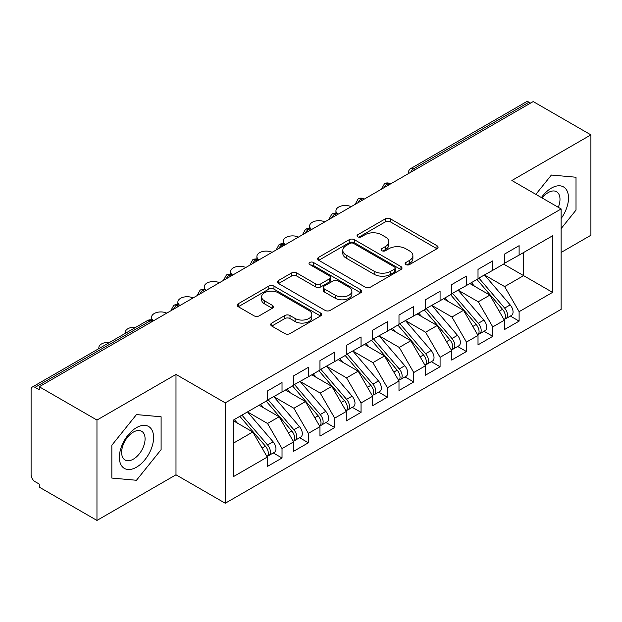 <?xml version="1.0" encoding="UTF-8"?>
<svg xmlns="http://www.w3.org/2000/svg" width="622" height="622" viewBox="0 0 622 622"><rect width="100%" height="100%" fill="white"/><g stroke="black" fill="none" stroke-linecap="round" stroke-linejoin="round"><path stroke-width="0.93" d="M405.909 264.575A2.558 1.477 0 0 0 409.533 264.575L437.002 248.714A3.654 2.115 0 0 0 438.075 247.222A3.654 2.115 0 0 0 437.002 245.729L390.46 218.858A3.654 2.115 0 0 0 385.29 218.858L357.813 234.719A2.558 1.477 0 0 0 357.067 235.769A2.558 1.477 0 0 0 357.813 236.811A2.558 1.477 0 0 0 361.436 236.811L364.99 234.758A11.701 6.756 0 0 1 381.543 234.758L385.415 236.998A11.701 6.756 0 0 1 388.843 241.771A11.701 6.756 0 0 1 385.415 246.553L381.861 248.606A2.558 1.477 0 0 0 381.115 249.647A2.558 1.477 0 0 0 381.861 250.697A2.558 1.477 0 0 0 385.484 250.697L389.038 248.644A11.701 6.756 0 0 1 405.591 248.644L409.463 250.884A11.701 6.756 0 0 1 412.891 255.658A11.701 6.756 0 0 1 409.463 260.439L405.909 262.492A2.558 1.477 0 0 0 405.163 263.534A2.558 1.477 0 0 0 405.909 264.575L405.909 262.492M271.775 323.067A3.654 2.115 0 0 0 270.702 324.56A3.654 2.115 0 0 0 271.775 326.052L284.829 333.586A3.654 2.115 0 0 0 290 333.586L320.517 315.968A3.654 2.115 0 0 0 321.59 314.475A3.654 2.115 0 0 0 320.517 312.983L273.968 286.112A3.654 2.115 0 0 0 268.797 286.112L238.288 303.73A3.654 2.115 0 0 0 237.215 305.223A3.654 2.115 0 0 0 238.288 306.716L254.064 315.82A3.654 2.115 0 0 0 259.234 315.82L272.288 308.287A3.654 2.115 0 0 0 273.361 306.794A3.654 2.115 0 0 0 272.288 305.301L264.467 300.784A9.781 5.645 0 0 1 261.605 296.787A9.781 5.645 0 0 1 267.639 291.57A9.781 5.645 0 0 1 278.298 292.791L308.94 310.487A9.781 5.645 0 0 1 311.809 314.475A9.781 5.645 0 0 1 305.767 319.7A9.781 5.645 0 0 1 295.108 318.472L290 315.525A3.654 2.115 0 0 0 284.829 315.525L271.775 323.067L271.775 326.052M561.13 252.446L590.9 235.256L590.9 134.873L533.209 101.565L39.264 386.744L39.264 389.784L35.05 387.35A5.59 3.227 -120 0 0 32.258 387.071A5.59 3.227 -120 0 0 31.1 389.629L31.1 474.804A5.59 3.227 -120 0 0 35.05 481.646L39.264 484.079L39.264 487.127L96.962 520.435L175.987 474.804L225.25 503.245L225.25 402.862L175.987 374.421L96.962 420.052L39.264 386.744M590.9 134.873L511.867 180.504L561.13 208.945L225.25 402.862M365.246 287.162A3.654 2.115 0 0 0 370.424 287.162L400.933 269.544A3.654 2.115 0 0 0 402.006 268.051A3.654 2.115 0 0 0 400.933 266.558L354.392 239.688A3.654 2.115 0 0 0 349.214 239.688L318.705 257.298A3.654 2.115 0 0 0 317.632 258.791A3.654 2.115 0 0 0 318.705 260.284L365.246 287.162M310.806 265.135A2.558 1.477 0 0 1 313.402 265.493L313.402 262.453L360.721 289.774A3.654 2.115 0 0 1 361.794 291.267A3.654 2.115 0 0 1 360.721 292.76L330.212 310.37A3.654 2.115 0 0 1 325.042 310.37L278.493 283.5L278.493 280.514A3.654 2.115 0 0 0 277.428 282.007A3.654 2.115 0 0 0 278.493 283.5M278.493 280.514L291.555 272.98A3.654 2.115 0 0 1 296.725 272.98L315.603 283.873A3.654 2.115 0 0 0 320.773 283.873L329.435 278.874A3.654 2.115 0 0 0 330.507 277.381A3.654 2.115 0 0 0 329.435 275.888L309.787 264.544A2.558 1.477 0 0 1 309.033 263.495A2.558 1.477 0 0 1 310.611 262.134A2.558 1.477 0 0 1 313.402 262.453M225.25 503.245L561.13 309.328L561.13 208.945M503.571 264.078L552.569 292.371L552.569 235.792L519.113 255.106L519.113 245.674L504.364 254.196L504.364 263.619L492.772 270.313L492.772 260.882L478.015 269.404L478.015 278.835L466.43 285.521L466.43 276.09L451.673 284.612L451.673 294.043L440.081 300.737L440.081 291.306L425.331 299.82L425.331 309.251L413.739 315.945L413.739 306.514L398.99 315.027L398.99 324.459L387.397 331.153L387.397 321.722L372.64 330.235L372.64 339.666L361.055 346.361L361.055 336.93L346.298 345.451L346.298 354.882L334.706 361.569L334.706 352.138L319.957 360.659L319.957 370.09L308.364 376.776L308.364 367.353L293.615 375.867L293.615 385.298L282.023 391.992L282.023 382.561L267.273 391.075L267.273 400.506L233.81 419.819L233.81 476.405L267.273 457.084L252.781 431.987L233.81 421.04M552.569 292.371L519.113 311.684L504.629 286.587L484.6 275.033M510.359 316.062L519.113 321.115L519.113 311.684M519.113 321.115L504.364 329.629L504.364 320.206L492.772 326.892L478.279 301.802L458.258 290.241M484.017 331.269L492.772 336.323L492.772 326.892M492.772 336.323L478.015 344.845L478.015 335.413L466.43 342.1L451.937 317.01L431.917 305.449M457.668 346.477L466.43 351.531L466.43 342.1M466.43 351.531L451.673 360.052L451.673 350.621L440.081 357.316L425.596 332.218L405.575 320.657M431.326 361.685L440.081 366.739L440.081 357.316M440.081 366.739L425.331 375.26L425.331 365.829L413.739 372.524L399.254 347.426L379.226 335.864M404.984 376.893L413.739 381.955L413.739 372.524M413.739 381.955L398.99 390.468L398.99 381.037L387.397 387.731L372.905 362.634L352.884 351.08L378.464 380.944L372.928 384.139A7.448 4.3 60 0 1 375.805 391.222A7.448 4.3 60 0 1 374.265 394.636A7.448 4.3 60 0 1 373.052 394.978M378.642 392.109L387.397 397.163L387.397 387.731M387.397 397.163L372.64 405.676L372.64 396.245L361.055 402.939L346.563 377.842L326.542 366.288M352.293 407.317L361.055 412.37L361.055 402.939M361.055 412.37L346.298 420.884L346.298 411.461L334.706 418.147L320.221 393.057L300.201 381.496M325.951 422.525L334.706 427.578L334.706 418.147M334.706 427.578L319.957 436.1L319.957 426.669L308.364 433.363L293.879 408.265L273.859 396.704M299.61 437.732L308.364 442.786L308.364 433.363M308.364 442.786L293.615 451.308L293.615 441.877L282.023 448.571L267.53 423.473L247.509 411.912M273.268 452.94L282.023 458.002L282.023 448.571M282.023 458.002L267.273 466.516L267.273 457.084M267.273 400.203L282.023 391.992M233.81 442.942L252.781 431.987M293.615 384.995L308.364 376.776M267.53 423.473L279.123 416.779L259.102 405.225M293.615 441.877L279.123 416.779M319.957 369.787L334.706 361.569M293.879 408.265L305.464 401.571L285.444 390.01M319.957 426.669L305.464 401.571M346.298 354.571L361.055 346.361M320.221 393.057L331.814 386.363L311.793 374.802M346.298 411.461L331.814 386.363M372.64 339.363L387.397 331.153M346.563 377.842L358.155 371.155L338.135 359.594M372.64 396.245L358.155 371.155M398.99 324.155L413.739 315.945M372.905 362.634L384.497 355.947L364.476 344.386M398.99 381.037L384.497 355.947M425.331 308.947L440.081 300.737M399.254 347.426L410.839 340.732L390.818 329.178M425.331 365.829L410.839 340.732M451.673 293.74L466.43 285.521M425.596 332.218L437.188 325.524L417.168 313.962M451.673 350.621L437.188 325.524M478.015 278.532L492.772 270.313M451.937 317.01L463.53 310.316L443.509 298.754M478.015 335.413L463.53 310.316M530.574 103.089L528.995 102.179L413.809 168.679L415.387 169.588M410.644 172.325A5.59 3.227 120 0 1 413.809 168.679A5.59 3.227 60 0 0 411.01 168.399L526.196 101.899A5.59 3.227 60 0 1 528.995 102.179M504.364 263.316L519.113 255.106M504.629 286.587L523.592 275.639L523.592 252.516L552.569 235.792M478.279 301.802L489.872 295.108L469.851 283.546M504.364 320.206L489.872 295.108M96.962 420.052L96.962 520.435M551.387 175.039L535.861 194.352L551.387 175.039L576.019 177.239L551.387 175.039M576.019 210.08L576.019 177.239L576.019 210.08L561.13 228.601L576.019 210.08M175.987 474.804L175.987 374.421M161.106 449.628L161.106 416.787L136.475 414.586L111.843 445.228L111.843 478.069L136.475 480.27L161.106 449.628L136.475 480.27L111.843 478.069L111.843 445.228L136.475 414.586L161.106 416.787L161.106 449.628M388.913 184.874L387.327 183.964A5.59 3.227 -120 0 0 384.536 183.684A5.59 3.227 -120 0 0 384.474 183.723L381.869 188.45A5.59 3.227 0 0 0 381.931 188.909M362.564 200.082L360.985 199.172A5.59 3.227 -120 0 0 358.194 198.9A5.59 3.227 -120 0 0 358.124 198.939L355.527 203.658A5.59 3.227 0 0 0 355.582 204.117M336.222 215.298L334.644 214.38A5.59 3.227 -120 0 0 331.853 214.108A5.59 3.227 -120 0 0 331.783 214.147L329.186 218.866A5.59 3.227 0 0 0 329.24 219.325M309.88 230.505L308.302 229.588A5.59 3.227 -120 0 0 305.503 229.316A5.59 3.227 -120 0 0 305.441 229.355L302.844 234.074A5.59 3.227 0 0 0 302.898 234.533M283.539 245.713L281.953 244.804A5.59 3.227 -120 0 0 279.161 244.524A5.59 3.227 -120 0 0 279.099 244.563L276.495 249.29A5.59 3.227 0 0 0 276.557 249.749M257.197 260.921L255.611 260.012A5.59 3.227 -120 0 0 252.82 259.732A5.59 3.227 -120 0 0 252.75 259.771L250.153 264.498A5.59 3.227 0 0 0 250.207 264.956M230.848 276.129L229.269 275.219A5.59 3.227 -120 0 0 226.478 274.94A5.59 3.227 -120 0 0 226.408 274.978L223.811 279.706A5.59 3.227 0 0 0 223.866 280.164M204.506 291.345L202.927 290.427A5.59 3.227 -120 0 0 200.128 290.155A5.59 3.227 -120 0 0 200.066 290.194L197.469 294.914A5.59 3.227 0 0 0 197.524 295.372M178.164 306.553L176.586 305.635A5.59 3.227 -120 0 0 173.787 305.363A5.59 3.227 -120 0 0 173.725 305.402L171.12 310.121A5.59 3.227 0 0 0 171.182 310.58M406.936 264.941L409.463 263.479A11.701 6.756 0 0 0 412.891 258.698L412.891 255.658M388.843 241.771L388.843 244.819A11.701 6.756 0 0 1 385.415 249.593L382.888 251.055M436.955 248.746L390.46 221.898A3.654 2.115 0 0 0 385.29 221.898L358.84 237.169M400.887 269.575L354.392 242.728A3.654 2.115 0 0 0 349.214 242.728L318.752 260.315M394.472 269.093A2.558 1.477 0 0 0 395.219 268.051A2.558 1.477 0 0 0 394.472 267.001L353.615 243.42A2.558 1.477 0 0 0 349.992 243.42L346.244 245.581A11.701 6.756 0 0 0 342.815 250.363A11.701 6.756 0 0 0 346.244 255.137L374.172 271.262A11.701 6.756 0 0 0 390.717 271.262L394.472 269.093L394.472 272.141A2.558 1.477 0 0 0 395.219 271.091L395.219 268.051M342.815 250.363L342.815 253.403A11.701 6.756 0 0 0 346.244 258.177L346.244 255.137M394.472 272.141L390.717 274.302A11.701 6.756 0 0 1 374.172 274.302L346.244 258.177M278.547 283.531L291.555 276.02L291.555 272.98M330.507 277.381L330.507 280.421A3.654 2.115 0 0 1 329.435 281.914L320.773 286.913A3.654 2.115 0 0 1 315.603 286.913L296.725 276.02A3.654 2.115 0 0 0 291.555 276.02M313.402 265.493L360.674 292.783M335.188 295.186A9.781 5.645 0 0 0 345.848 296.406A9.781 5.645 0 0 0 351.889 291.189A9.781 5.645 0 0 0 349.02 287.193L338.228 280.965A3.654 2.115 0 0 0 333.058 280.965L324.396 285.964A3.654 2.115 0 0 0 323.323 287.457A3.654 2.115 0 0 0 324.396 288.95L335.188 295.186L335.188 298.226A9.781 5.645 0 0 0 345.848 299.446A9.781 5.645 0 0 0 351.889 294.229L351.889 291.189M323.323 287.457L323.323 290.497A3.654 2.115 0 0 0 324.396 291.99L324.396 288.95M335.188 298.226L324.396 291.99M311.809 314.475L311.809 317.523A9.781 5.645 0 0 1 305.767 322.74A9.781 5.645 0 0 1 295.108 321.512L290 318.565A3.654 2.115 0 0 0 284.829 318.565L271.822 326.076M261.605 296.787L261.605 299.827A9.781 5.645 0 0 0 264.467 303.824L264.467 300.784M272.242 308.31L264.467 303.824M320.47 315.999L273.968 289.152A3.654 2.115 0 0 0 268.797 289.152L238.335 306.747M479.041 278.244L504.644 308.092A7.448 4.3 60 0 1 507.521 315.175A7.448 4.3 60 0 1 505.981 318.588L511.509 315.393A7.448 4.3 -120 0 0 513.057 311.98A7.448 4.3 -120 0 0 510.18 304.904L484.569 275.048M505.981 318.588A7.448 4.3 60 0 1 504.776 318.93M476.926 279.457L502.537 309.313A7.448 4.3 60 0 1 505.414 316.396A7.448 4.3 60 0 1 504.061 319.685M351.142 206.683A9.314 5.38 0 0 0 341.253 205.991A9.314 5.38 0 0 0 335.934 210.85A9.314 5.38 0 0 0 338.034 214.248M474.43 286.19L471.398 282.652M452.692 293.452L478.302 323.308A7.448 4.3 60 0 1 481.179 330.383A7.448 4.3 60 0 1 479.64 333.796L485.168 330.601A7.448 4.3 -120 0 0 486.715 327.195A7.448 4.3 -120 0 0 483.838 320.112L458.227 290.256M479.64 333.796A7.448 4.3 60 0 1 478.427 334.138M450.585 294.673L476.195 324.521A7.448 4.3 60 0 1 479.072 331.604A7.448 4.3 60 0 1 477.719 334.893M324.793 221.891A9.314 5.38 0 0 0 314.911 221.199A9.314 5.38 0 0 0 309.593 226.058A9.314 5.38 0 0 0 311.692 229.456M448.089 301.406L445.057 297.86M426.35 308.66L451.961 338.516A7.448 4.3 60 0 1 454.837 345.599A7.448 4.3 60 0 1 453.29 349.004L458.826 345.809A7.448 4.3 -120 0 0 460.366 342.403A7.448 4.3 -120 0 0 457.489 335.32L431.886 305.464M453.29 349.004A7.448 4.3 60 0 1 452.085 349.354M424.243 309.88L449.854 339.729A7.448 4.3 60 0 1 452.73 346.812A7.448 4.3 60 0 1 451.378 350.1M298.451 237.099A9.314 5.38 0 0 0 288.569 236.407A9.314 5.38 0 0 0 283.243 241.266A9.314 5.38 0 0 0 285.35 244.671M421.747 316.614L418.707 313.076M400.008 323.868L425.619 353.724A7.448 4.3 60 0 1 428.496 360.807A7.448 4.3 60 0 1 426.949 364.212L432.484 361.024A7.448 4.3 -120 0 0 434.024 357.611A7.448 4.3 -120 0 0 431.147 350.528L405.536 320.68M426.949 364.212A7.448 4.3 60 0 1 425.743 364.562M397.901 325.088L423.504 354.937A7.448 4.3 60 0 1 426.381 362.02A7.448 4.3 60 0 1 425.028 365.308M272.109 252.314A9.314 5.38 0 0 0 262.227 251.615A9.314 5.38 0 0 0 256.902 256.474A9.314 5.38 0 0 0 259.001 259.879M395.405 331.821L392.365 328.284M373.666 339.083L399.27 368.932A7.448 4.3 60 0 1 402.146 376.015A7.448 4.3 60 0 1 400.607 379.428L406.135 376.232A7.448 4.3 -120 0 0 407.682 372.819A7.448 4.3 -120 0 0 404.805 365.736L379.195 335.888M400.607 379.428A7.448 4.3 60 0 1 399.402 379.77M371.559 340.296L397.163 370.152A7.448 4.3 60 0 1 400.039 377.227A7.448 4.3 60 0 1 398.686 380.516M245.768 267.522A9.314 5.38 0 0 0 235.878 266.822A9.314 5.38 0 0 0 230.56 271.682A9.314 5.38 0 0 0 232.659 275.087M369.064 347.029L366.024 343.492M561.13 218.509A24.219 13.979 120 0 0 567.731 192.548A24.219 13.979 120 0 0 551.387 188.108A24.219 13.979 120 0 0 541.412 197.563M558.292 207.305A16.576 9.571 120 0 0 556.558 191.724A16.576 9.571 120 0 0 548.27 192.548A16.576 9.571 120 0 0 542.19 198.014M136.475 467.2A24.219 13.979 120 0 0 153.595 437.538A24.219 13.979 120 0 0 136.475 427.656A24.219 13.979 120 0 0 119.354 457.31A24.219 13.979 120 0 0 136.475 467.2M133.357 459.16A16.576 9.571 120 0 0 144.187 444.551A16.576 9.571 120 0 0 141.645 431.271A16.576 9.571 120 0 0 133.357 432.088A16.576 9.571 120 0 0 122.526 446.697A16.576 9.571 120 0 0 125.069 459.985A16.576 9.571 120 0 0 133.357 459.16M374.265 394.636L379.793 391.44A7.448 4.3 -120 0 0 381.34 388.027A7.448 4.3 -120 0 0 378.464 380.944M345.21 355.504L370.821 385.36A7.448 4.3 60 0 1 373.698 392.443A7.448 4.3 60 0 1 372.345 395.732M219.426 282.73A9.314 5.38 0 0 0 209.536 282.038A9.314 5.38 0 0 0 204.218 286.89A9.314 5.38 0 0 0 206.317 290.295M342.714 362.237L339.682 358.7M347.317 354.291L372.928 384.139M320.975 369.499L346.586 399.347A7.448 4.3 60 0 1 349.463 406.43A7.448 4.3 60 0 1 347.916 409.844L353.452 406.648A7.448 4.3 -120 0 0 354.991 403.235A7.448 4.3 -120 0 0 352.114 396.16L326.511 366.304M347.916 409.844A7.448 4.3 60 0 1 346.711 410.186M318.868 370.712L344.479 400.568A7.448 4.3 60 0 1 347.356 407.651A7.448 4.3 60 0 1 346.003 410.94M193.077 297.938A9.314 5.38 0 0 0 183.195 297.246A9.314 5.38 0 0 0 177.869 302.105A9.314 5.38 0 0 0 179.976 305.503M316.373 377.445L313.34 373.908M294.634 384.707L320.244 414.563A7.448 4.3 60 0 1 323.121 421.638A7.448 4.3 60 0 1 321.574 425.051L327.11 421.856A7.448 4.3 -120 0 0 328.649 418.451A7.448 4.3 -120 0 0 325.772 411.367L300.162 381.511M321.574 425.051A7.448 4.3 60 0 1 320.369 425.394M292.527 385.928L318.137 415.776A7.448 4.3 60 0 1 321.014 422.859A7.448 4.3 60 0 1 319.654 426.148M166.735 313.146A9.314 5.38 0 0 0 156.853 312.454A9.314 5.38 0 0 0 151.527 317.313A9.314 5.38 0 0 0 153.626 320.711M290.031 392.661L286.991 389.115M268.292 399.915L293.895 429.771A7.448 4.3 60 0 1 296.772 436.854A7.448 4.3 60 0 1 295.232 440.259L300.76 437.072A7.448 4.3 -120 0 0 302.308 433.658A7.448 4.3 -120 0 0 299.431 426.575L273.82 396.727M295.232 440.259A7.448 4.3 60 0 1 294.027 440.609M266.185 401.136L291.788 430.984A7.448 4.3 60 0 1 294.665 438.067A7.448 4.3 60 0 1 293.312 441.356M135.946 327.211A9.314 5.38 0 0 0 125.185 332.521A9.314 5.38 0 0 0 125.294 333.353M263.689 407.869L260.649 404.331M241.942 415.131L267.553 444.979A7.448 4.3 60 0 1 270.43 452.062A7.448 4.3 60 0 1 268.891 455.467L274.419 452.28A7.448 4.3 -120 0 0 275.966 448.866A7.448 4.3 -120 0 0 273.089 441.783L247.478 411.935M268.891 455.467A7.448 4.3 60 0 1 267.685 455.817M239.835 416.343L265.446 446.192A7.448 4.3 60 0 1 268.323 453.275A7.448 4.3 60 0 1 266.97 456.564M109.604 342.419A9.314 5.38 0 0 0 98.844 347.729A9.314 5.38 0 0 0 98.952 348.569M237.34 423.077L234.307 419.539M151.822 321.761L150.236 320.851L35.05 387.35M153.455 320.812L153.035 320.571A5.59 3.227 120 0 0 150.236 320.851A5.59 3.227 -120 0 0 147.445 320.571L32.258 387.071M390.546 183.933L390.126 183.684A5.59 3.227 120 0 0 387.327 183.964A5.59 3.227 120 0 0 384.303 187.541M408.219 173.732L408.219 173.243A5.59 3.227 0 0 0 408.273 173.694M364.204 199.141L363.784 198.9A5.59 3.227 120 0 0 360.985 199.172A5.59 3.227 120 0 0 357.953 202.749M337.863 214.349L337.435 214.108A5.59 3.227 120 0 0 334.644 214.38A5.59 3.227 120 0 0 331.612 217.957M311.521 229.557L311.093 229.316A5.59 3.227 120 0 0 308.302 229.588A5.59 3.227 120 0 0 305.27 233.164M285.171 244.765L284.752 244.524A5.59 3.227 120 0 0 281.953 244.804A5.59 3.227 120 0 0 278.928 248.372M258.83 259.98L258.41 259.732A5.59 3.227 120 0 0 255.611 260.012A5.59 3.227 120 0 0 252.579 263.588M232.488 275.188L232.06 274.94A5.59 3.227 120 0 0 229.269 275.219A5.59 3.227 120 0 0 226.237 278.796M206.146 290.396L205.719 290.155A5.59 3.227 120 0 0 202.927 290.427A5.59 3.227 120 0 0 199.895 294.004M179.797 305.604L179.377 305.363A5.59 3.227 120 0 0 176.586 305.635A5.59 3.227 120 0 0 173.554 309.212M409.463 263.479L409.463 260.439M381.861 250.697L381.861 248.606M385.415 249.593L385.415 246.553M357.813 236.811L357.813 234.719M385.29 221.898L385.29 218.858M390.46 221.898L390.46 218.858M437.002 248.714L437.002 245.729M318.705 260.284L318.705 257.298M349.214 242.728L349.214 239.688M354.392 242.728L354.392 239.688M400.933 269.544L400.933 266.558M374.172 274.302L374.172 271.262M390.717 274.302L390.717 271.262M296.725 276.02L296.725 272.98M315.603 286.913L315.603 283.873M320.773 286.913L320.773 283.873M329.435 281.914L329.435 278.874M360.721 292.76L360.721 289.774M284.829 318.565L284.829 315.525M290 318.565L290 315.525M295.108 321.512L295.108 318.472M272.288 308.287L272.288 305.301M238.288 306.716L238.288 303.73M268.797 289.152L268.797 286.112M273.968 289.152L273.968 286.112M320.517 315.968L320.517 312.983M502.537 309.313L499.194 311.241M510.18 304.904L504.644 308.092M476.195 324.521L472.844 326.457M483.838 320.112L478.302 323.308M449.854 339.729L446.503 341.665M457.489 335.32L451.961 338.516M423.504 354.937L420.161 356.873M431.147 350.528L425.619 353.724M397.163 370.152L393.819 372.08M404.805 365.736L399.27 368.932M370.821 385.36L367.47 387.288M344.479 400.568L341.128 402.504M352.114 396.16L346.586 399.347M318.137 415.776L314.786 417.712M325.772 411.367L320.244 414.563M291.788 430.984L288.445 432.92M299.431 426.575L293.895 429.771M265.446 446.192L262.095 448.128M273.089 441.783L267.553 444.979M390.126 183.684A5.59 5.59 0 0 0 384.536 183.684M411.01 168.399A5.59 5.59 0 0 0 408.219 173.243M363.784 198.9A5.59 5.59 0 0 0 358.194 198.9M381.869 188.45L381.869 188.94M337.435 214.108A5.59 5.59 0 0 0 331.853 214.108M355.527 203.658L355.527 204.148M311.093 229.316A5.59 5.59 0 0 0 305.503 229.316M329.186 218.866L329.186 219.356M284.752 244.524A5.59 5.59 0 0 0 279.161 244.524M302.844 234.074L302.844 234.572M258.41 259.732A5.59 5.59 0 0 0 252.82 259.732M276.495 249.29L276.495 249.78M232.06 274.94A5.59 5.59 0 0 0 226.478 274.94M250.153 264.498L250.153 264.988M205.719 290.155A5.59 5.59 0 0 0 200.128 290.155M223.811 279.706L223.811 280.195M179.377 305.363A5.59 5.59 0 0 0 173.787 305.363M197.469 294.914L197.469 295.403M153.035 320.571A5.59 5.59 0 0 0 147.445 320.571M171.12 310.121L171.12 310.611M335.934 213.509L335.934 210.85M309.593 228.717L309.593 226.058M283.243 243.925L283.243 241.266M256.902 259.133L256.902 256.474M230.56 274.349L230.56 271.682M204.218 289.557L204.218 286.89M177.869 304.764L177.869 302.105M151.527 319.972L151.527 317.313M125.185 333.423L125.185 332.521M98.844 348.631L98.844 347.729"/></g></svg>
